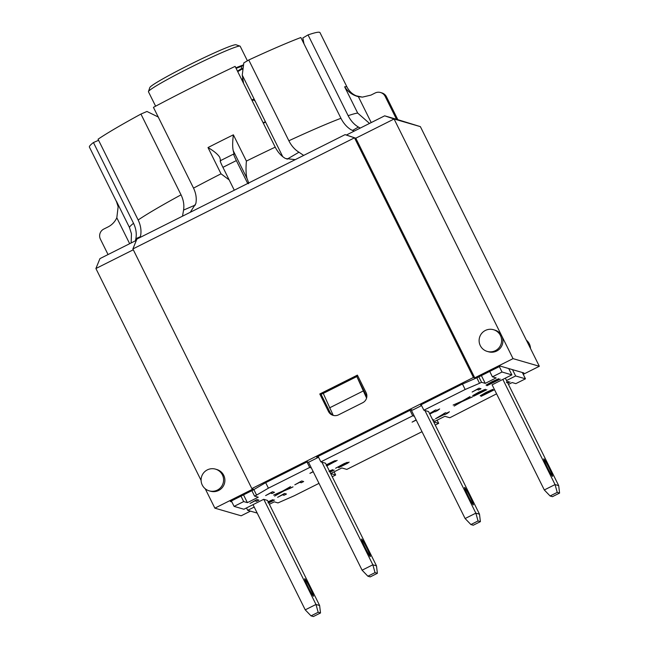 <?xml version="1.0" encoding="UTF-8"?>
<svg xmlns="http://www.w3.org/2000/svg" width="649" height="649" viewBox="0 0 649 649"><rect width="100%" height="100%" fill="white"/><g stroke="black" fill="none" stroke-linecap="round" stroke-linejoin="round"><path stroke-width="0.97" d="M509.514 368.778L508.97 369.054M231.871 501.928L230.338 501.482L252.493 490.368L265.23 482.905L307.269 461.82L308.64 462.218L318.042 457.504L317.612 456.636M318.042 457.504L316.671 457.107L411.231 409.689L412.594 410.087L421.574 405.584M522.81 373.475L523.857 372.948L500.298 366.109L478.135 377.223L461.277 384.589L420.625 404.976L421.379 405.195M512.499 369.646L515.63 375.966L506.52 380.533M508.451 384.411L512.15 382.553L515.858 383.632L525.463 378.813L515.63 375.966M525.463 378.813L522.323 372.502M559.584 493.078L552.437 496.663L550.101 495.982L557.24 492.396L559.584 493.078L558.692 485.63L505.336 378.14M502.837 379.389L555.049 484.576L544.308 489.963L492.088 384.784M558.692 485.63L555.049 484.576L557.24 492.396M543.838 458.851A9.792 0.649 -116.6 0 1 548.9 467.58A9.792 0.649 -116.6 0 1 552.575 476.35A9.792 0.649 -116.6 0 1 547.61 467.897A9.792 0.649 -116.6 0 1 543.797 458.851A9.792 0.649 -116.6 0 1 543.838 458.851M492.112 384.825L511.858 374.871L508.719 368.551M499.332 366.588L502.026 372.015L492.429 376.834L496.136 377.905L485.257 383.364L481.55 382.285L478.857 376.858M511.858 374.871L502.026 372.015M489.735 371.406L492.429 376.834M481.396 375.584L485.257 383.364M476.804 377.799L479.53 383.299L481.55 382.285M428.551 411.563L423.87 410.209L465.171 389.497L462.453 384.021M465.171 389.497L479.53 383.299M311.333 467.929L309.703 467.458L268.402 488.17L265.676 482.678M309.703 467.458L306.977 461.966M414.346 416.269L412.723 415.798L320.849 461.869L318.124 456.377M412.723 415.798L409.998 410.306M423.87 410.209L421.144 404.716M333.27 415.401A7.528 7.496 -73.8 0 1 333.229 415.384L323.267 393.399L356.845 376.558L366.831 396.685M424.908 410.509L475.855 513.148L465.114 518.535L411.109 409.746M479.506 514.203L475.855 513.148L478.053 520.969L480.39 521.65L479.506 514.203L428.648 411.75M468.148 495.925A9.792 0.649 -116.6 0 1 464.603 487.423A9.792 0.649 -116.6 0 1 469.568 495.885A9.792 0.649 -116.6 0 1 473.381 504.922A9.792 0.649 -116.6 0 1 468.148 495.925M320.849 461.869L325.538 463.224M321.896 462.169L372.842 564.8L362.093 570.195L308.478 462.169M377.377 573.31L376.485 565.863L372.842 564.8L375.033 572.629L377.377 573.31L370.23 576.888L367.886 576.207L362.093 570.195M376.485 565.863L325.628 463.41M366.823 548.081A9.792 0.649 -116.6 0 1 370.36 556.582A9.792 0.649 -116.6 0 1 365.395 548.121A9.792 0.649 -116.6 0 1 361.59 539.084A9.792 0.649 -116.6 0 1 366.823 548.081M268.402 488.17L256.574 495.106L253.84 489.581M251.869 490.685L254.562 496.112L258.27 497.191L247.391 502.642L243.683 501.572L234.078 506.382L231.385 500.955M256.574 495.106L254.562 496.112M550.101 495.982L544.308 489.963M242.702 78.594L242.134 80.508M320.517 612.964L319.624 605.525L315.982 604.462L318.172 612.283L320.517 612.964L313.37 616.55L311.025 615.869L318.172 612.283M311.025 615.869L305.233 609.849L253.021 504.671M234.078 506.382L243.91 509.238L263.721 499.3L267.453 500.42M263.786 499.324L315.982 604.462L305.233 609.849M319.624 605.525L267.429 500.379M304.77 578.738A9.792 0.649 -116.6 0 1 309.824 587.467A9.792 0.649 -116.6 0 1 313.499 596.244A9.792 0.649 -116.6 0 1 308.535 587.783A9.792 0.649 -116.6 0 1 304.722 578.746A9.792 0.649 -116.6 0 1 304.77 578.738M367.886 576.207L375.033 572.629M480.39 521.65L473.251 525.228L470.906 524.554L478.053 520.969M470.906 524.554L465.114 518.535M155.614 106.185L148.459 91.777A51.198 3.123 -26.4 0 1 148.459 91.566A51.198 3.123 -26.4 0 1 192.931 66.214A51.198 3.123 -26.4 0 1 240.008 46.12A51.198 3.123 -26.4 0 1 240.179 46.249L247.399 60.795M235.855 67.853A51.198 3.123 -26.4 0 1 243.57 64.843M242.304 68.899A51.198 3.123 -26.4 0 1 237.729 71.633M242.904 70.092L241.152 66.563A45.552 2.783 153.6 0 0 236.098 68.348M237.485 71.139A45.552 2.783 153.6 0 0 241.963 68.194M263.129 122.799L265.376 121.671M263.332 123.213L265.579 122.085M241.152 66.563L243.497 65.387M240.008 46.12L235.985 44.773A48.188 2.945 153.6 0 0 191.674 63.683A48.188 2.945 153.6 0 0 149.822 87.542L148.459 91.566M357.802 375.949L321.085 394.365L329.773 411.864A7.528 7.496 -73.8 0 0 333.164 415.246M108.05 254.546L100.417 239.165A7.528 7.496 106.2 0 1 103.791 229.065L108.05 226.931C111.985 224.911 114.905 221.861 116.812 217.788L118.142 206.763L116.439 201.255A128.689 7.853 153.6 0 0 116.479 201.62L118.142 206.763M362.369 97.115L356.358 95.857C352.415 94.259 349.316 91.363 347.061 87.161A128.745 7.861 153.6 0 0 344.643 86.812C348.067 91.947 352.642 95.225 358.362 96.66L362.434 97.115L370.904 95.127L375.098 93.018A7.528 7.496 106.2 0 1 385.157 96.377L386.455 96.758A7.528 7.496 -73.8 0 0 381.839 92.896L380.541 92.515M396.515 119.27L384.67 115.83L394.081 119.002L420.374 126.636L396.515 119.27L385.157 96.377M220.238 160.782A7.528 0.495 63.4 0 0 220.198 160.782A7.528 0.495 63.4 0 0 222.923 167.328L236.358 160.587A7.528 0.495 -116.6 0 1 233.632 154.048A7.528 0.495 -116.6 0 1 233.664 154.048L234.151 154.162M234.07 154.162L233.218 150.665C232.439 147.096 232.488 141.815 233.372 134.83A128.745 7.861 153.6 0 0 207.996 147.558C214.016 151.079 217.95 154.365 219.784 157.399L220.644 160.903M384.67 115.83L346.396 135.024L345.09 134.643L234.289 190.214L222.923 167.328M369.524 123.424L357.68 113.064L344.643 86.812M347.061 87.161L319.998 32.637A128.745 7.861 153.6 0 0 308.048 34.908L302.84 37.966L303.975 43.816M357.68 113.064A128.745 7.861 153.6 0 0 348.14 115.684L308.048 34.908M397.821 119.643L386.455 96.758M233.372 134.83L246.401 161.082C245.752 168.553 245.947 174.338 246.993 178.418C248.445 181.996 248.924 183.756 248.453 183.691M247.715 183.472L236.358 160.587M229.17 179.911L221.025 173.81L207.996 147.558M295.263 159.638L285.479 158.518C281.285 156.076 277.861 152.288 275.217 147.153L235.125 66.376A128.745 7.861 153.6 0 0 153.432 107.345L193.532 188.121C196.006 193.337 196.785 198.448 195.868 203.453L190.287 212.272M116.439 201.255L129.467 227.507L131.455 233.754L131.139 242.969M140.346 236.715L135.876 238.645C136.801 233.632 136.014 228.521 133.54 223.305L93.44 142.529A128.689 7.853 153.6 0 0 89.416 147.096L116.479 201.62M136.387 240.333L99.938 258.618L95.906 268.524L133.296 249.776M234.289 190.214L136.915 239.043L132.883 248.948L354.5 137.823L355.798 138.196L394.081 119.002L501.742 335.882A11.293 11.244 106.2 0 1 488.519 351.782L487.221 351.409A11.293 11.244 106.2 0 1 485.355 330.463A11.293 11.244 106.2 0 1 501.166 343.694A11.293 11.244 106.2 0 1 487.221 351.409M135.876 238.645L135.365 240.844M98.599 140.306L93.44 142.529M140.119 237.437L140.687 235.238C141.474 230.225 140.63 225.138 138.156 219.987L98.056 139.21A128.745 7.861 153.6 0 1 140.938 114.062L146.95 111.466L158.461 117.128M195.446 204.97L183.57 210.089C184.357 205.076 183.513 199.989 181.039 194.838L140.938 114.062M183.57 210.089L182.507 216.182M348.14 115.684C350.784 120.819 354.208 124.608 358.402 127.05L352.529 130.49M360.268 128.064L358.402 127.05M282.729 156.636L242.255 75.106L243.813 62.896L248.762 59.992A128.745 7.861 153.6 0 1 300.852 37.52L340.944 118.288C343.548 123.383 346.915 127.204 351.044 129.751L354.265 131.074M303.683 155.411L298.962 152.223L287.045 159.208M248.762 59.992L288.862 140.768C291.458 145.863 294.824 149.684 298.962 152.223M243.594 83.437L242.255 75.106M255.292 101.358L253.142 99.256L251.901 100.173M254.189 99.711A94.868 5.792 153.6 0 0 252.137 100.66M346.396 135.024L355.798 138.196L474.76 377.832L513.034 358.637L501.742 335.882A11.293 11.244 106.2 0 0 494.814 330.09L493.516 329.716M345.09 134.643L354.5 137.823L473.454 377.458L474.76 377.832M250.449 511.136L241.16 515.793L214.868 508.159L205.222 488.738M201.101 480.43L95.906 268.524M513.034 358.637L539.327 366.271L420.374 126.636M539.327 366.271L523.24 374.343M242.637 78.805A120.463 7.358 -26.4 0 1 241.566 79.365M207.331 469.884A11.293 11.244 106.2 0 1 223.142 483.116A11.293 11.244 106.2 0 1 201.133 481.006A11.293 11.244 106.2 0 1 207.331 469.884M215.492 469.13L216.79 469.511A11.293 11.244 106.2 0 1 224.449 483.489A11.293 11.244 106.2 0 1 210.495 491.204L209.197 490.822M214.868 508.159L253.142 488.965L251.844 488.583L473.454 377.458M530.509 348.497A11.293 11.244 -73.8 0 0 526.38 340.19M357.396 375.122L366.085 392.629A7.528 7.496 106.2 0 1 362.71 402.729L338.535 414.849A7.528 7.496 106.2 0 1 328.475 411.482L319.787 393.984L357.396 375.122M319.787 393.984L321.085 394.365M251.844 488.583L132.883 248.948M366.571 398.064L356.845 376.558M329.514 407.888L363.091 391.047M429.719 413.916L434.473 411.531L433.597 411.279L429.646 413.77M434.473 411.531L434.084 410.736M429.533 413.535L435.682 409.933L436.939 410.298L439.649 408.935L437.621 410.493L435.163 411.734L434.23 410.663M435.163 411.734L434.546 410.501M434.692 411.596L429.792 414.054M284.011 490.847L274.641 496.096L281.39 491.91L273.61 495.065L282.769 491.058L290.541 486.58L284.416 490.376L293.04 486.872L289.754 488.519L284.011 490.847L283.791 490.409M282.193 491.772L281.991 491.366M487.099 385.555L496.258 379.973L486.052 385.108L491.999 381.685L498.797 378.7L490.165 383.965L500.233 379.097L486.945 385.693M507.696 382.902L510 381.928L507.769 383.048M506.488 382.269L508.556 381.539L506.901 382.74M268.629 502.788L274.535 500.006L268.702 502.934M268.094 501.709L273.099 499.616L267.98 502.821M268.394 502.318L270.56 500.882L268.159 501.847M326.325 464.814L334.389 460.92L335.363 460.628L334.9 461.033L333.026 462.104L337.188 460.392L326.682 466.014M333.026 462.104L332.783 461.609M335.363 460.628L334.77 460.774M326.723 465.658L334.624 461.682L328.71 464.368L331.753 462.266L326.123 465.292M476.999 389.546L472.123 392.037L479.027 388.191L480.982 388.751L478.516 389.992L476.893 389.343M478.516 389.992L477.899 388.751M299.676 482.337L294.8 484.819L301.704 480.974L303.659 481.542L301.193 482.775L299.57 482.126M301.193 482.775L300.576 481.542M270.487 493.102L265.619 495.593L272.523 491.747L274.47 492.315L272.012 493.548L270.382 492.899M272.012 493.548L271.396 492.307M313.232 471.758L309.922 473.364L313.248 471.523M283.994 495.268L282.477 494.822L277.602 497.312L284.505 493.467L286.46 494.035L283.994 495.268L283.378 494.027M254.903 500.923L250.027 503.413L256.931 499.56L258.886 500.128L256.42 501.361L254.797 500.712M256.42 501.361L255.803 500.128M416.236 420.073L412.099 422.134L416.139 419.879M344.976 463.84L349.13 462.129L347.669 463.199L338.624 467.751L345.674 464.092L340.652 466.112L344.814 463.613L335.606 468.229L344.075 463.646L347.304 462.364L344.976 463.84L344.733 463.345M347.304 462.364L346.712 462.51M329.911 472.034L334.178 470.079L329.984 472.18M329.4 471.004L332.759 469.689L329.733 471.685M329.416 471.58L330.268 470.931L329.002 471.377M432.94 420.398L434.384 419.854L433.005 420.544M432.51 419.538L432.948 419.457L432.64 419.798M481.274 396.206L490.433 390.625L480.228 395.76L486.174 392.337L492.972 389.351L484.341 394.616L494.408 389.749L481.12 396.344M473.713 396.133L482.872 390.544L472.667 395.687L478.621 392.256L485.411 389.278L476.78 394.543L486.855 389.676L473.567 396.271M461.715 401.747L454.17 406.063L460.912 401.877L453.14 405.041L462.299 401.033L470.071 396.547L463.938 400.352L472.561 396.839L461.715 401.747L461.52 401.342M463.532 400.822L463.321 400.384M444.241 414.37L443.364 414.111L437.953 417.518L444.241 414.37L443.843 413.567M444.46 414.427L435.536 418.735L445.441 412.764L446.707 413.129L449.416 411.774L447.388 413.332L444.922 414.565L443.989 413.494M444.922 414.565L444.314 413.332M496.59 393.838L449.838 417.745L444.857 416.301L433.71 421.891L438.692 423.335L435.252 425.063M254.205 507.064L247.683 510.333L246.498 507.94M257.199 513.091L247.683 510.333M269.376 504.297L274.284 501.839L277.991 502.91L294.37 495.706L318.992 483.359M422.012 431.699L346.817 469.405L341.845 467.961L330.698 473.551L335.671 474.995L332.231 476.715M438.692 423.335L437.126 420.179M335.671 474.995L334.105 471.839M243.683 501.572L240.99 496.144M243.529 494.863L247.391 502.642M371.228 122.572L358.362 96.66M246.993 178.418L233.218 150.665M275.217 147.153A128.745 7.861 153.6 0 0 246.401 161.082M221.025 173.81A128.745 7.861 153.6 0 0 193.532 188.121M129.67 243.7L116.812 217.788M133.54 223.305A128.689 7.853 153.6 0 0 129.467 227.507M181.039 194.838A128.745 7.861 153.6 0 0 138.156 219.987M340.944 118.288A128.745 7.861 153.6 0 0 288.862 140.768M329.773 411.864L328.475 411.482M497.134 379.908L496.874 379.373M271.436 500.817L271.168 500.282M335.728 461.455L335.484 460.968M347.669 463.199L347.426 462.705M331.128 470.866L330.868 470.347M491.309 390.56L491.042 390.025M483.748 390.479L483.489 389.952M233.632 154.048L220.198 160.782"/></g></svg>

